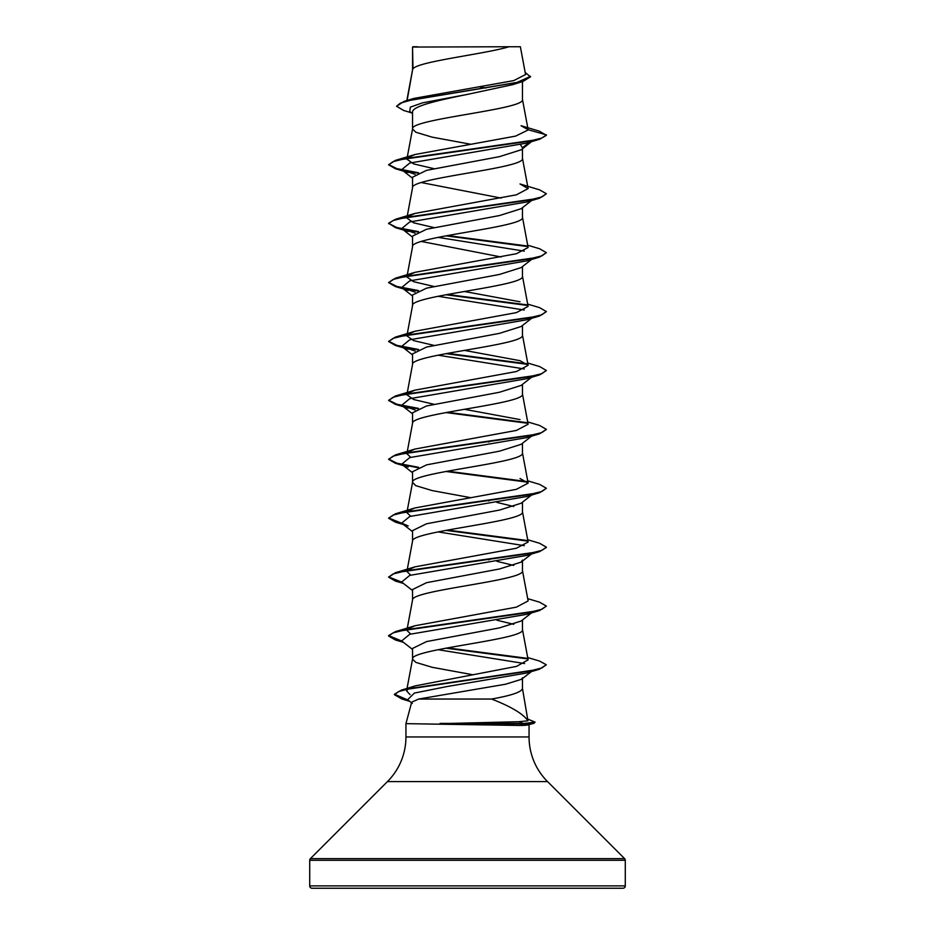 <?xml version="1.0" encoding="UTF-8"?>
<svg xmlns="http://www.w3.org/2000/svg" width="935" height="935" viewBox="0 0 935 935"><rect width="100%" height="100%" fill="white"/><g stroke="black" fill="none" stroke-linecap="round" stroke-linejoin="round"><path stroke-width="1.4" d="M309.719 885.889A2.361 2.361 0 0 0 312.091 888.25L622.909 888.25A2.361 2.361 0 0 0 625.281 885.889L309.719 885.889L309.719 860.305A2.361 2.361 0 0 1 310.408 858.634L387.464 781.578A63.112 63.112 0 0 0 405.942 736.955L405.942 723.655L519.381 725.443C525.75 725.443 528.976 725.046 529.058 724.286M529.058 724.625L529.058 736.955A63.112 63.112 0 0 0 547.536 781.578L624.592 858.634A2.361 2.361 0 0 1 625.281 860.305L625.281 885.889M412.978 47.054L509.096 46.75C484.634 54.125 417.548 61.511 412.978 68.886L412.545 47.054L412.545 69.915M407.122 100.466L412.545 70.067M411.54 112.855L403.511 110.4L396.545 106.239L400.379 103.13L411.342 100.033L523.016 81.403L512.883 84.618L467.5 94.377C437.989 100.337 411.844 106.239 412.545 112.165L412.545 128.972L415.853 132.244L432.169 137.153L470.574 144.224M522.455 81.579L522.455 99.519C525.856 109.337 409.144 119.154 412.545 128.972L407.146 157.758M531.536 141.653L521.146 149.799L499.512 156.636L426.57 170.345L412.545 177.194L412.545 187.725M522.455 148.758L522.455 158.424C525.856 168.242 409.144 178.059 412.545 187.877M531.536 200.557L521.146 208.704L499.489 215.553L426.559 229.25L412.545 236.099L412.545 246.782C409.144 236.964 525.856 227.147 522.455 217.329L522.455 207.663M407.146 275.568L412.545 246.782M521.122 267.609L499.465 274.458L426.582 288.144L412.545 295.004L412.545 305.535M522.455 266.569L522.455 276.234C525.856 286.052 409.144 295.869 412.545 305.687M531.536 318.367L521.146 326.514L499.512 333.351L426.559 347.06L412.545 353.909L412.545 364.44M522.455 325.474L522.455 335.139C525.856 344.957 409.144 354.774 412.545 364.592M531.536 377.272L521.146 385.419L499.465 392.268L426.57 405.965L412.545 412.814L412.545 423.345M522.455 384.378L522.455 394.044C525.856 403.862 409.144 413.679 412.545 423.497M531.536 436.177L521.157 444.312L499.489 451.173L426.594 464.859L412.545 471.719L412.545 482.402L415.853 485.674L432.169 490.583L470.574 497.654M522.455 443.283L522.455 452.949C525.856 462.767 409.144 472.584 412.545 482.402L407.146 511.188M531.536 495.082L521.146 503.229L499.524 510.066L426.559 523.775L412.545 530.624L412.545 541.155M522.455 502.188L522.455 511.854C525.856 521.672 409.144 531.489 412.545 541.307M522.455 560.077L521.146 562.122L499.465 568.983L426.57 582.68L412.545 589.529L412.545 600.06M522.455 561.093L522.455 570.759C525.856 580.577 409.144 590.394 412.545 600.212M531.536 612.892L521.146 621.027L499.5 627.876L426.582 641.574L412.545 648.434L412.545 659.117L415.853 662.389L432.169 667.298L473.028 674.789M522.455 619.999L522.455 629.664C525.856 639.482 409.144 649.299 412.545 659.117L406.573 690.942M479.667 86.885L486.048 88.019M520.514 144.715L522.455 147.742L530.788 141.349M421.229 182.535L501.137 198.091M421.229 241.44L501.137 256.996M487.486 441.717L489.087 442.01M487.486 500.622L489.087 500.915M496.988 502.434L513.771 506.513M487.486 559.527L489.087 559.82M496.988 561.339L513.771 565.418M496.988 620.244L513.771 624.323M522.455 678.553L522.455 688.569C521.578 692.064 511.293 695.546 491.6 699.041L418.646 699.041L411.692 702.185L405.942 723.655M396.545 106.239L404.189 101.331L413.948 98.409L513.724 80.609L525.563 74.555L520.374 46.75L509.096 46.75M522.455 677.805L521.485 679.301L505.519 684.233L418.646 699.041M412.545 113.649L409.682 111.382L410.383 107.128L422.41 102.885L467.5 94.377M523.016 81.403L530.484 76.834L525.178 72.439M412.545 47.86L412.849 46.75L417.384 46.75M415.117 174.307L401.664 169.702L409.74 163.052L526.814 143.078L539.612 139.268L546.391 135.353L539.401 131.169L521.04 125.722L528.123 129.72L522.431 99.227M404.189 101.331L516.716 82.584L530.484 76.343M408.011 157.594L414.976 154.52L395.388 160.399L528.789 141.243L541.856 138.053L546.391 134.862L528.123 129.72M440.619 723.655L518.948 721.715L527.948 720.792L522.431 688.277M410.079 694.623L406.585 690.942L408.268 688.896M409.542 688.125L415.385 685.846L516.576 666.374L528.123 659.865L522.431 629.372M410.71 634.024L406.889 630.4M408.011 628.834L414.976 625.76L516.389 607.142L528.123 600.948L522.431 570.467M410.71 575.118L406.889 571.495L407.052 570.595M407.999 569.929L414.965 566.855L516.377 548.249L528.111 542.043M410.71 516.213L406.877 512.59L407.052 511.69M408.022 511.024L414.976 507.95L516.4 489.332L528.123 483.138L520.012 478.498M410.71 457.308L406.877 453.685L407.052 452.785M407.999 452.119L414.976 449.045L516.412 430.427L528.111 424.233L522.431 393.752M520.024 419.593L464.426 409.296M433.863 404.259L413.632 399.514L406.889 394.78M408.011 393.214L414.988 390.14L516.4 371.522L528.123 365.328L520.024 360.688L464.426 350.391M433.875 345.354L413.632 340.609L406.877 335.875L407.052 334.975M408.011 334.309L414.976 331.235L516.389 312.617L528.111 306.423L522.431 275.942M520.024 301.783L464.426 291.486M433.863 286.449L413.621 281.704L406.889 276.97L407.052 276.07M408.022 275.404L414.976 272.33L516.424 253.712L528.111 247.518L522.431 217.037M433.863 227.544L413.632 222.81L406.889 218.065L407.052 217.165M408.011 216.499L414.965 213.425L516.377 194.819L528.111 188.613L520.024 183.973L539.612 189.852L546.391 193.767L541.856 196.958L528.789 200.148L395.388 219.304L388.609 223.22L395.388 227.626L417.653 232.02M433.863 168.639L413.656 163.906L406.889 159.16M414.976 154.52L515.582 136.113L528.146 129.977M527.948 720.792C523.214 713.872 511.106 706.626 491.6 699.041M546.391 193.767L539.612 198.173L526.802 201.983L409.74 221.957L401.664 228.607L415.117 233.212M438.012 237.361L524.29 251.141M527.691 245.215L539.612 248.757L546.391 252.672L539.612 257.078L526.802 260.888L409.74 280.862L401.664 287.512L415.117 292.117M438.012 296.266L524.29 310.046M527.691 304.12L539.624 307.662L546.391 311.577L539.624 315.983L526.802 319.793L409.74 339.767L401.664 346.417L415.117 351.022M438.012 355.171L524.29 368.951M527.691 363.025L539.624 366.567L546.391 370.482L539.624 374.888L526.814 378.698L409.74 398.672L401.664 405.322L415.117 409.927M527.691 421.93L539.624 425.472L546.391 429.387L539.624 433.793L526.814 437.603L409.74 457.577L401.664 464.227L408.186 467.056L395.376 463.246L417.676 467.652M527.691 480.835L539.612 484.377L546.391 488.292L539.612 492.698L526.814 496.508L409.74 516.482L401.664 523.133L408.186 525.961L395.388 522.151L402.669 523.916M438.012 531.886L524.29 545.666M546.367 547.442L539.612 551.603L526.814 555.413L409.74 575.387L401.664 582.038L412.545 590.546M527.691 598.645L539.612 602.187L546.391 606.102L539.612 610.508L526.814 614.318L409.74 634.292L401.664 640.942L412.545 649.451M438.012 649.696L524.593 663.558M532.997 670.348L531.676 671.108M527.691 657.55L539.612 661.092L546.309 664.785L539.343 669.261L526.44 673.071L447.725 686.407L414.345 693.08L407.637 699.742L412.312 703.389M539.612 139.268L406.211 158.424L393.144 161.615L388.609 164.805L395.388 168.721L417.653 173.115M539.612 198.173L406.199 217.329L393.132 220.52L388.609 223.71M445.913 235.842L527.62 246.56M539.612 257.078L406.211 276.234L393.132 279.425L388.609 282.615L395.388 286.531L417.653 290.925M445.913 294.747L527.632 305.464M539.624 315.983L406.211 335.139L393.144 338.33L388.609 341.52L395.376 345.436L417.653 349.83M445.913 353.652L527.62 364.369M539.624 374.888L406.211 394.044L393.144 397.235L388.609 400.425L395.376 404.341L417.653 408.735M445.913 412.557L527.62 423.274M539.624 433.793L406.211 452.949L393.144 456.14L388.609 459.33L395.376 463.246M445.913 471.462L527.632 482.179M539.612 492.698L406.211 511.854L393.144 515.045L388.609 518.235L395.388 522.151M445.913 530.367L527.632 541.084M539.612 551.603L406.211 570.759L393.144 573.95L388.609 577.14L395.388 581.056L402.669 582.821M539.612 610.508L406.211 629.664L393.144 632.855L388.609 636.045L395.388 639.961L402.669 641.726M445.913 648.177L527.62 658.894M539.343 669.261L410.851 688.347L398.661 691.538L394.465 694.717L401.863 698.983L408.922 700.747M528.217 719.296L535.077 722.124L534.095 723.258L524.255 723.9L518.948 721.715M395.388 160.399L388.609 164.805M388.633 164.56L396.943 168.662L418.553 172.765M388.633 223.465L396.943 227.567L418.553 231.67M447.514 235.55L526.989 245.952M546.391 252.672L541.856 255.863L528.789 259.053L395.388 278.209L388.609 282.615M388.633 282.37L396.943 286.472L418.553 290.575M447.514 294.455L526.989 304.857M546.391 311.577L541.856 314.768L528.789 317.958L395.376 337.114L388.609 341.52M388.633 341.275L396.943 345.377L418.553 349.48M447.514 353.36L526.989 363.762M546.391 370.482L541.856 373.673L528.789 376.863L395.376 396.019L388.609 400.425M388.633 400.18L396.943 404.282L418.553 408.385M447.514 412.265L526.978 422.667M546.391 429.387L541.856 432.578L528.789 435.768L395.388 454.924L388.609 459.33M388.633 459.085L396.954 463.187L418.576 467.301M447.514 471.17L526.989 481.572M546.391 488.292L541.868 491.483L528.801 494.673L395.388 513.829L388.609 518.235M388.633 517.99L401.805 523.249M447.514 530.075L526.989 540.477M527.691 539.74L539.612 543.282L546.391 547.197L541.868 550.388L528.801 553.578L395.388 572.734L388.609 577.14M388.633 576.895L401.805 582.154M546.391 606.102L541.856 609.293L528.789 612.483L395.388 631.639L388.609 635.555L401.805 641.059M447.514 647.885L527.001 658.287M546.309 664.785L541.879 667.952L529.163 671.12L401.395 690.124L394.465 694.226L408.034 700.058M535.077 722.124L524.255 723.409L440.069 723.409M440.619 723.9L524.255 723.9L519.381 725.443M625.281 860.305L309.719 860.305M624.592 858.634L310.408 858.634M547.536 781.578L387.464 781.578M529.058 736.955L405.942 736.955M406.877 630.389L412.569 599.919M407.146 570.093L412.569 541.014M528.123 542.031L522.431 511.562M528.123 483.138L522.431 452.657M407.146 452.283L412.569 423.204M406.877 394.769L407.052 393.88M407.146 393.378L412.569 364.299M528.123 365.328L522.431 334.847M407.146 334.473L412.569 305.394M407.146 216.663L412.569 187.584M528.123 188.613L522.431 158.132M406.877 159.149L407.052 158.26M406.83 100.548L412.569 69.774M528.158 724.87L534.095 723.258M408.198 172.531L395.388 168.721M408.198 231.436L395.388 227.626M408.198 290.341L395.388 286.531M408.198 349.246L395.376 345.436M408.186 408.151L395.376 404.341M403.464 583.44L395.388 581.056M403.464 642.345L395.388 639.961M409.623 701.297L401.863 698.983M401.664 169.702L412.545 178.211M401.664 228.607L412.545 237.116M531.536 259.462L521.134 267.62M401.664 287.512L412.545 296.021M401.664 346.417L412.545 354.926M401.664 405.322L412.545 413.831M401.664 464.227L412.545 472.736M401.664 523.133L412.545 531.641M531.536 553.987L521.146 562.122M531.396 671.599L521.485 679.313M415.385 685.846L401.395 690.124M414.976 625.76L395.388 631.639M414.965 566.855L395.388 572.734M414.976 507.95L395.388 513.829M414.976 449.045L395.388 454.924M414.988 390.14L395.376 396.019M414.976 331.235L395.376 337.114M414.976 272.33L395.388 278.209M414.965 213.425L395.388 219.304"/></g></svg>
